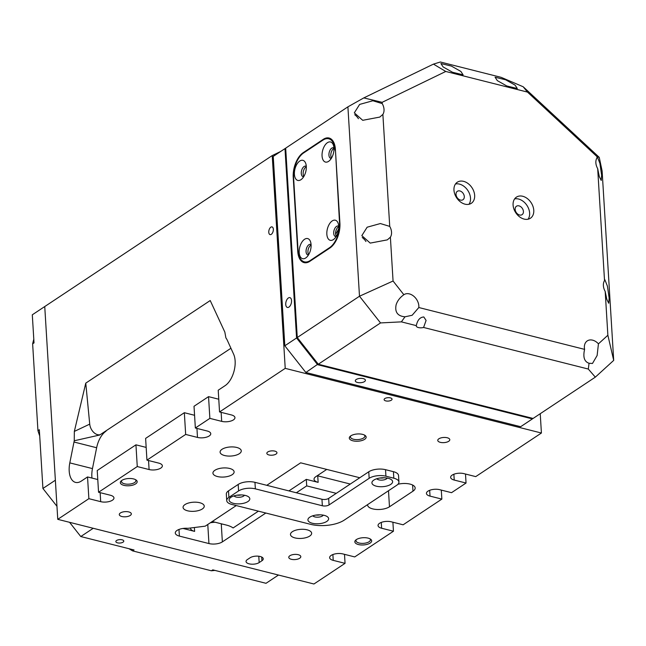<?xml version="1.0" encoding="UTF-8"?>
<svg xmlns="http://www.w3.org/2000/svg" width="646" height="646" viewBox="0 0 646 646"><rect width="100%" height="100%" fill="white"/><g stroke="black" fill="none" stroke-linecap="round" stroke-linejoin="round"><path stroke-width="0.97" d="M447.234 437.754A6.024 2.592 176.5 0 0 440.935 437.907A6.024 2.592 176.5 0 0 437.762 440.419A6.024 2.592 176.5 0 0 440.322 442.34A6.024 2.592 176.5 0 0 446.628 442.187A6.024 2.592 176.5 0 0 449.794 439.676A6.024 2.592 176.5 0 0 447.234 437.754M390.362 397.871A3.981 1.712 176.5 0 0 386.203 397.968A3.981 1.712 176.5 0 0 384.112 399.624A3.981 1.712 176.5 0 0 385.799 400.9A3.981 1.712 176.5 0 0 389.958 400.795A3.981 1.712 176.5 0 0 392.049 399.139A3.981 1.712 176.5 0 0 390.362 397.871M128.772 511.923A6.024 2.592 176.5 0 0 122.465 512.076A6.024 2.592 176.5 0 0 119.292 514.579A6.024 2.592 176.5 0 0 121.852 516.509A6.024 2.592 176.5 0 0 128.158 516.356A6.024 2.592 176.5 0 0 131.332 513.845A6.024 2.592 176.5 0 0 128.772 511.923M233.424 419.892A8.438 3.626 176.5 0 0 234.95 417.631A8.438 3.626 176.5 0 0 231.373 414.934L219.543 411.954L285.225 368.357L541.413 433.022L475.731 476.619L463.901 473.631A8.438 3.626 176.5 0 0 455.083 473.841A8.438 3.626 176.5 0 0 450.642 477.362A8.438 3.626 176.5 0 0 454.227 480.059L466.049 483.038L451.53 492.68L439.708 489.692A8.438 3.626 176.5 0 0 430.882 489.902A8.438 3.626 176.5 0 0 426.441 493.423A8.438 3.626 176.5 0 0 430.026 496.12L441.848 499.1L403.128 524.802L391.306 521.815A8.438 3.626 176.5 0 0 382.48 522.025A8.438 3.626 176.5 0 0 378.047 525.545A8.438 3.626 176.5 0 0 381.625 528.242L393.454 531.222L354.735 556.925L342.913 553.937A8.438 3.626 176.5 0 0 334.087 554.147A8.438 3.626 176.5 0 0 329.646 557.668A8.438 3.626 176.5 0 0 333.231 560.365L345.053 563.344L313.94 584L57.76 519.336L88.873 498.68L100.695 501.667A8.438 3.626 176.5 0 0 112.436 500.198A8.438 3.626 176.5 0 0 113.962 497.937A8.438 3.626 176.5 0 0 110.377 495.24L98.555 492.26L137.267 466.557L149.097 469.545A8.438 3.626 176.5 0 0 160.83 468.075A8.438 3.626 176.5 0 0 162.356 465.814A8.438 3.626 176.5 0 0 158.771 463.117L146.949 460.138L185.668 434.435L197.49 437.423A8.438 3.626 176.5 0 0 209.231 435.953A8.438 3.626 176.5 0 0 210.757 433.692A8.438 3.626 176.5 0 0 207.172 430.995L195.35 428.015L209.869 418.374L221.691 421.362A8.438 3.626 176.5 0 0 233.424 419.892M236.266 505.568L205.242 526.159L187.881 528.331A9.642 4.142 176.5 0 0 175.292 533.015A9.642 4.142 176.5 0 0 179.386 536.099L208.941 543.561A9.642 4.142 176.5 0 0 222.361 541.881L221.295 524.487A9.642 4.142 176.5 0 0 221.982 523.963M356.334 539.612A7.235 3.109 176.5 0 0 355.97 540.694A7.235 3.109 176.5 0 0 359.039 543.003A7.235 3.109 176.5 0 0 369.1 541.744A7.235 3.109 176.5 0 0 370.408 539.806A7.235 3.109 176.5 0 0 369.916 538.78M368.091 538.126A8.438 3.626 176.5 0 0 355.736 540.072A8.438 3.626 176.5 0 0 358.417 544.546A8.438 3.626 176.5 0 0 368.939 543.73A8.438 3.626 176.5 0 0 370.562 539.168A8.438 3.626 176.5 0 0 368.091 538.126M121.828 480.422A7.235 3.109 176.5 0 0 121.464 481.496A7.235 3.109 176.5 0 0 124.533 483.814A7.235 3.109 176.5 0 0 134.594 482.554A7.235 3.109 176.5 0 0 135.902 480.616A7.235 3.109 176.5 0 0 135.41 479.59M133.593 478.928A8.438 3.626 176.5 0 0 121.238 480.874A8.438 3.626 176.5 0 0 123.911 485.356A8.438 3.626 176.5 0 0 134.433 484.54A8.438 3.626 176.5 0 0 136.056 479.97A8.438 3.626 176.5 0 0 133.593 478.928M350.81 435.856A7.235 3.109 176.5 0 0 350.447 436.938A7.235 3.109 176.5 0 0 353.515 439.248A7.235 3.109 176.5 0 0 363.577 437.988A7.235 3.109 176.5 0 0 364.885 436.058A7.235 3.109 176.5 0 0 364.392 435.024M362.567 434.37A8.438 3.626 176.5 0 0 350.213 436.316A8.438 3.626 176.5 0 0 352.894 440.798A8.438 3.626 176.5 0 0 363.415 439.983A8.438 3.626 176.5 0 0 365.038 435.412A8.438 3.626 176.5 0 0 362.567 434.37M298.242 554.696A6.024 2.592 176.5 0 0 291.944 554.849A6.024 2.592 176.5 0 0 288.77 557.361A6.024 2.592 176.5 0 0 291.33 559.291A6.024 2.592 176.5 0 0 297.636 559.137A6.024 2.592 176.5 0 0 300.802 556.626A6.024 2.592 176.5 0 0 298.242 554.696M274.792 451.11A5.063 2.172 176.5 0 0 269.503 451.231A5.063 2.172 176.5 0 0 266.838 453.347A5.063 2.172 176.5 0 0 268.986 454.962A5.063 2.172 176.5 0 0 274.284 454.832A5.063 2.172 176.5 0 0 276.948 452.725A5.063 2.172 176.5 0 0 274.792 451.11M236.767 447.46A10.611 4.554 176.5 0 0 225.672 447.726A10.611 4.554 176.5 0 0 220.092 452.143A10.611 4.554 176.5 0 0 224.598 455.535A10.611 4.554 176.5 0 0 235.693 455.268A10.611 4.554 176.5 0 0 241.273 450.851A10.611 4.554 176.5 0 0 236.767 447.46M229.613 468.455A10.611 4.554 176.5 0 0 218.518 468.73A10.611 4.554 176.5 0 0 212.938 473.147A10.611 4.554 176.5 0 0 217.444 476.538A10.611 4.554 176.5 0 0 228.539 476.263A10.611 4.554 176.5 0 0 234.118 471.846A10.611 4.554 176.5 0 0 229.613 468.455M307.141 529.833A10.611 4.554 176.5 0 0 296.054 530.1A10.611 4.554 176.5 0 0 290.474 534.517A10.611 4.554 176.5 0 0 294.972 537.908A10.611 4.554 176.5 0 0 306.067 537.642A10.611 4.554 176.5 0 0 311.647 533.225A10.611 4.554 176.5 0 0 307.141 529.833M199.743 502.725A10.611 4.554 176.5 0 0 188.648 502.992A10.611 4.554 176.5 0 0 183.068 507.409A10.611 4.554 176.5 0 0 187.574 510.8A10.611 4.554 176.5 0 0 198.669 510.534A10.611 4.554 176.5 0 0 204.249 506.117A10.611 4.554 176.5 0 0 199.743 502.725M268.776 232.277A3.981 2.14 -75.8 0 0 270.085 234.619A3.981 2.14 -75.8 0 0 272.378 233.125A3.981 2.14 -75.8 0 0 273.339 229.249A3.981 2.14 -75.8 0 0 272.031 226.899A3.981 2.14 -75.8 0 0 269.737 228.393A3.981 2.14 -75.8 0 0 268.776 232.277M210.451 522.703L214.956 522.186M426.271 403.96L427.426 403.177M359.774 477.749L300.656 462.827L266.774 485.316M367.598 504.615A12.056 5.176 176.5 0 0 367.59 505.035A12.056 5.176 176.5 0 0 376.15 509.436A12.056 5.176 176.5 0 0 389.473 506.787L412.98 491.178A12.056 5.176 176.5 0 0 415.16 487.956A12.056 5.176 176.5 0 0 397.968 484.266M296.336 492.777L306.705 485.889L336.267 493.35M222.361 541.881L265.821 513.029M261.945 560.736A7.235 3.109 176.5 0 0 263.253 558.806A7.235 3.109 176.5 0 0 258.117 556.166A7.235 3.109 176.5 0 0 250.123 557.756L247.353 559.589A7.235 3.109 176.5 0 0 246.045 561.519A7.235 3.109 176.5 0 0 251.181 564.16A7.235 3.109 176.5 0 0 259.175 562.569L261.945 560.736L261.719 557.046M219.543 411.954L218.219 390.216L225.131 385.63A19.291 10.376 -75.8 0 0 233.61 354.161L227.303 340.256A19.291 10.376 104.2 0 0 225.914 337.955L224.832 332.084L210.216 300.543L85.765 383.143L74.338 431.407L74.258 440.766A19.291 10.376 104.2 0 0 73.983 442.017L69.808 462.883A19.291 10.376 -75.8 0 0 75.534 482.392A19.291 10.376 -75.8 0 0 81.323 481.076L87.541 476.95L88.873 498.68M218.768 399.228L208.537 396.644L209.869 418.374M195.35 428.015L194.018 406.277L208.537 396.644M194.567 415.289L184.336 412.705L185.668 434.435M146.949 460.138L145.616 438.4L184.336 412.705M146.174 447.412L135.943 444.828L137.267 466.557M98.555 492.26L97.223 470.522L135.943 444.828M97.772 479.534L87.541 476.95M57.76 519.336L44.744 306.551L272.216 155.573L285.225 368.357M345.053 563.344L344.504 554.341M541.413 433.022L540.234 413.715M393.454 531.222L392.897 522.218M441.848 499.1L441.299 490.096M466.049 483.038L465.5 474.035M272.216 155.573L280.703 151.455M317.267 475.706A9.642 4.142 176.5 0 0 317.735 475.836L350.277 484.048M306.705 485.889L306.309 479.372L318.131 482.36L317.735 475.836M232.294 527.411L233.109 527.96L258.416 511.156M288.932 490.903L306.309 479.372M221.295 524.487L222.184 524.011M183.012 528.452L194.616 531.383A9.642 4.142 -3.5 0 1 190.522 528.299A9.642 4.142 -3.5 0 1 190.53 528M69.808 462.883L92.467 468.6A19.291 10.376 -75.8 0 0 91.974 478.064M92.467 468.6L96.642 447.743L73.983 442.017M74.338 431.407L89.729 424.131A9.642 6.605 -115.3 0 0 100.178 434.718M230.937 348.259L99.662 435.016L74.258 440.766M89.729 424.131L85.765 383.143M233.109 527.96A21.698 9.319 176.5 0 0 232.859 527.782A21.698 9.319 176.5 0 0 226.52 525.109L212.728 521.629A21.698 9.319 176.5 0 0 212.243 521.508M326.747 469.416L315.781 476.7A9.642 4.142 176.5 0 0 314.037 479.275A9.642 4.142 176.5 0 0 318.131 482.36M106.033 431.165A19.291 10.376 -75.8 0 0 96.642 447.743M291.548 300.608A5.063 2.721 104.2 0 1 290.329 305.542A5.063 2.721 104.2 0 1 287.405 307.439A5.063 2.721 104.2 0 1 285.742 304.46A5.063 2.721 104.2 0 1 286.969 299.526A5.063 2.721 104.2 0 1 289.884 297.628A5.063 2.721 104.2 0 1 291.548 300.608M357.456 382.472A5.063 2.172 176.5 0 0 362.745 382.351A5.063 2.172 176.5 0 0 365.41 380.236A5.063 2.172 176.5 0 0 363.262 378.621A5.063 2.172 176.5 0 0 357.965 378.75A5.063 2.172 176.5 0 0 355.3 380.857A5.063 2.172 176.5 0 0 357.456 382.472M285.718 148.766L284.991 148.604L285.685 148.265M297.37 337.664L296.571 337.979L284.991 148.604L273.234 156.405L284.821 345.788L305.857 372.492L520.652 426.707L532.409 418.907L317.606 364.691L296.571 337.979L284.821 345.788M318.107 363.989L305.857 372.492M532.49 418.293L532.409 418.907L532.95 418.414M389.732 226.391L380.365 223.548L367.146 227.206L361.825 235.637L370.223 243.098L387.301 239.876L390.386 237.203A10.853 7.873 56.4 0 0 391.541 232.164A10.853 7.873 56.4 0 0 389.732 226.391L382.876 114.407A10.853 7.873 56.4 0 0 384.023 109.376A10.853 7.873 56.4 0 0 382.214 103.594L382.141 102.326L445.764 71.464L527.483 92.087L596.936 156.542L597.017 157.81A10.853 7.873 56.4 0 0 595.87 162.849A10.853 7.873 56.4 0 0 597.679 168.622L599.31 176.6L601.216 180.444L601.628 175.276L599.908 163.373L597.372 156.954L597.017 157.81M382.876 114.407L379.791 117.079L362.713 120.309L354.315 112.848L359.636 104.418L372.855 100.752L382.214 103.594M393.067 281.018L359.491 296.223L380.526 322.927L401.376 321.861L405.002 316.798L412.148 315.272L418.818 307.528A10.853 7.873 56.4 0 0 418.842 305.929A10.853 7.873 56.4 0 0 413.287 295.844A10.853 7.873 56.4 0 0 403.976 294.649A10.853 7.873 56.4 0 0 403.863 294.729L393.067 281.018L390.386 237.203M405.002 316.798C397.621 316.136 394.666 312.123 396.127 304.759C397.395 300.81 399.979 297.467 403.863 294.729M597.679 168.622L604.527 280.606A10.853 7.873 56.4 0 0 603.38 285.637A10.853 7.873 56.4 0 0 605.189 291.419L607.87 335.242L598.438 343.842L597.13 355.494L592.479 363.48L589.063 363.254L588.304 369.044L423.59 327.465L426.094 320.432L423.824 316.968C419.94 317.226 417.437 320.109 416.315 325.632L401.376 321.861M598.438 343.842A10.853 7.873 56.4 0 0 587.246 340.91A10.853 7.873 56.4 0 0 584.38 347.709A10.853 7.873 56.4 0 0 584.606 349.373C582.829 357.093 584.315 361.72 589.063 363.254M605.189 291.419L606.82 299.389L608.726 303.24L609.138 298.064L607.418 286.17L604.882 279.742L604.527 280.606M513.086 205.073A12.662 9.181 56.4 0 0 519.57 216.83A12.662 9.181 56.4 0 0 530.431 218.227A12.662 9.181 56.4 0 0 533.774 210.297A12.662 9.181 56.4 0 0 527.289 198.532A12.662 9.181 56.4 0 0 516.429 197.135A12.662 9.181 56.4 0 0 513.086 205.073M528.089 219.212A12.662 9.181 56.4 0 0 529.623 213.051A12.662 9.181 56.4 0 0 514.62 198.911M453.96 190.15A12.662 9.181 56.4 0 0 460.453 201.907A12.662 9.181 56.4 0 0 471.314 203.304A12.662 9.181 56.4 0 0 474.657 195.375A12.662 9.181 56.4 0 0 468.164 183.609A12.662 9.181 56.4 0 0 457.311 182.212A12.662 9.181 56.4 0 0 453.96 190.15M468.972 204.289A12.662 9.181 56.4 0 0 470.506 198.128A12.662 9.181 56.4 0 0 455.495 183.989M497.323 80.629L506.747 85.958L517.301 88.518L515.064 85.111L505.632 79.781L495.086 77.221L497.323 80.629M443.132 66.95L452.555 72.279L463.109 74.839L460.864 71.431L451.441 66.102L440.895 63.542L443.132 66.95M416.315 325.632A5.063 2.172 176.5 0 0 416.282 325.939A5.063 2.172 176.5 0 0 418.43 327.562A5.063 2.172 176.5 0 0 423.59 327.465M523.422 211.484A5.063 3.674 -123.6 0 1 522.081 214.658A5.063 3.674 -123.6 0 1 517.737 214.101A5.063 3.674 -123.6 0 1 515.145 209.393A5.063 3.674 -123.6 0 1 516.477 206.219A5.063 3.674 -123.6 0 1 520.821 206.777A5.063 3.674 -123.6 0 1 523.422 211.484M464.296 196.562A5.063 3.674 -123.6 0 1 462.964 199.735A5.063 3.674 -123.6 0 1 458.62 199.178A5.063 3.674 -123.6 0 1 456.019 194.47A5.063 3.674 -123.6 0 1 457.36 191.297A5.063 3.674 -123.6 0 1 461.704 191.854A5.063 3.674 -123.6 0 1 464.296 196.562M584.606 349.373L418.818 307.528M527.483 92.087L523.187 86.766L599.238 157.333L596.936 156.542M445.764 71.464L433.458 64.115L440.362 62L501.191 77.358L523.187 86.766M433.458 64.115L363.795 97.909L382.141 102.326M358.417 118.711A10.853 7.873 56.4 0 0 354.727 114.73M588.304 369.044L595.321 377.151L533.095 418.447L318.3 364.231L297.265 337.527L359.491 296.223L347.903 106.848L363.795 97.909M365.927 241.507A10.853 7.873 56.4 0 0 362.236 237.518M595.321 377.151L613.7 360.387L607.87 335.242M599.238 157.333L602.12 171.012L613.7 360.387M347.903 106.848L285.677 148.152L297.265 337.527M339.917 223.274L335.395 149.379A19.291 10.376 -75.8 0 0 329.056 138.018A19.291 10.376 -75.8 0 0 323.275 139.334L303.224 152.642A19.291 10.376 -75.8 0 0 293.227 177.375L297.741 251.27A19.291 10.376 -75.8 0 0 304.088 262.623A19.291 10.376 -75.8 0 0 309.87 261.307L329.92 247.999A19.291 10.376 -75.8 0 0 339.917 223.274M318.3 364.231L380.526 322.927M338.714 228.498A19.291 10.376 104.2 0 1 335.621 234.143M303.701 176.689A5.426 2.915 104.2 0 1 303.063 176.657A5.426 2.915 104.2 0 1 301.278 173.467A5.426 2.915 104.2 0 1 304.088 166.506A5.426 2.915 104.2 0 1 305.72 166.143A5.426 2.915 104.2 0 1 306.293 166.418A10.368 5.58 -75.8 0 0 305.752 163.511A10.368 5.58 -75.8 0 0 298.767 161.847A10.368 5.58 -75.8 0 0 294.406 174.331A10.368 5.58 -75.8 0 0 301.852 178.99A10.368 5.58 -75.8 0 0 306.293 166.434M306.317 166.781A5.426 2.915 -75.8 0 0 305.962 166.983A5.426 2.915 -75.8 0 0 303.362 171.456A5.426 2.915 -75.8 0 0 303.895 176.374M331.358 158.335A5.426 2.915 104.2 0 1 330.72 158.302A5.426 2.915 104.2 0 1 328.935 155.113A5.426 2.915 104.2 0 1 331.745 148.152A5.426 2.915 104.2 0 1 333.376 147.789A5.426 2.915 104.2 0 1 333.95 148.063M333.966 148.427A5.426 2.915 -75.8 0 0 333.619 148.628A5.426 2.915 -75.8 0 0 331.018 153.102A5.426 2.915 -75.8 0 0 331.543 158.02M336.146 236.573A5.426 2.915 104.2 0 1 335.5 236.541A5.426 2.915 104.2 0 1 333.748 231.987A5.426 2.915 104.2 0 1 336.534 226.391A5.426 2.915 104.2 0 1 338.157 226.027A5.426 2.915 104.2 0 1 338.738 226.302M338.754 226.665A5.426 2.915 -75.8 0 0 338.407 226.867A5.426 2.915 -75.8 0 0 335.807 231.341A5.426 2.915 -75.8 0 0 336.332 236.258M308.489 254.928A5.426 2.915 104.2 0 1 307.851 254.904A5.426 2.915 104.2 0 1 306.099 250.341A5.426 2.915 104.2 0 1 308.877 244.753A5.426 2.915 104.2 0 1 310.5 244.382A5.426 2.915 104.2 0 1 311.081 244.656M311.097 245.02A5.426 2.915 -75.8 0 0 310.75 245.222A5.426 2.915 -75.8 0 0 308.15 249.695A5.426 2.915 -75.8 0 0 308.675 254.621M322.063 155.969A10.368 5.58 -75.8 0 0 329.5 160.636A10.368 5.58 -75.8 0 0 333.95 148.079A10.368 5.58 -75.8 0 0 333.409 145.156A10.368 5.58 -75.8 0 0 326.424 143.493A10.368 5.58 -75.8 0 0 322.063 155.969M333.36 239.609A10.368 5.58 -75.8 0 0 334.289 238.875A10.368 5.58 -75.8 0 0 338.197 223.395A10.368 5.58 -75.8 0 0 332.222 220.916A10.368 5.58 -75.8 0 0 326.844 234.215A10.368 5.58 -75.8 0 0 333.36 239.609M305.711 257.964A10.368 5.58 -75.8 0 0 306.632 257.229A10.368 5.58 -75.8 0 0 310.54 241.749A10.368 5.58 -75.8 0 0 304.565 239.278A10.368 5.58 -75.8 0 0 299.187 252.57A10.368 5.58 -75.8 0 0 305.711 257.964M339.901 223.048L339.538 222.959A19.291 10.376 104.2 0 1 329.541 247.684L330.154 247.846M339.538 222.959L335.452 150.243M310.799 260.693L310.185 260.54A19.291 10.376 104.2 0 1 304.395 261.856A19.291 10.376 104.2 0 1 298.056 250.495L293.599 177.69A19.291 10.376 104.2 0 1 303.604 152.957L322.96 140.109A19.291 10.376 104.2 0 1 328.741 138.793A19.291 10.376 104.2 0 1 335.088 150.155M310.185 260.54L329.541 247.684M122.102 539.814A3.981 1.712 176.5 0 0 117.935 539.919A3.981 1.712 176.5 0 0 115.844 541.574A3.981 1.712 176.5 0 0 117.54 542.85A3.981 1.712 176.5 0 0 121.698 542.745A3.981 1.712 176.5 0 0 123.79 541.09A3.981 1.712 176.5 0 0 122.102 539.814M128.966 548.712A163.955 118.929 56.4 0 0 132.656 550.909L211.387 570.781A163.955 118.929 56.4 0 0 214.924 570.402M33.794 339.263A163.955 118.929 56.4 0 0 32.639 343.834L37.944 430.656A163.955 118.929 56.4 0 0 39.713 435.961M132.656 550.909L134.045 549.988L80.782 536.543L93.234 528.283L278.466 575.045L266.023 583.306L212.768 569.861L211.387 570.781M32.639 343.834L34.02 342.913L32.3 314.804L44.744 306.551L55.37 480.212L42.919 488.473L39.333 429.735L37.944 430.656M80.782 536.543L69.574 522.315M56.961 506.303L42.919 488.473M230.977 497.267A10.368 4.449 176.5 0 0 230.218 497.848A10.368 4.449 176.5 0 0 234.127 503.492A10.368 4.449 176.5 0 0 247.927 501.546A10.368 4.449 176.5 0 0 248.427 496.734A10.368 4.449 176.5 0 0 230.977 497.267M233.997 495.886A5.426 2.334 176.5 0 0 238.326 497.299A5.426 2.334 176.5 0 0 243.615 496.071A5.426 2.334 176.5 0 0 244.438 495.248M237.179 495.167A5.426 2.334 176.5 0 0 241.184 494.925M309.805 517.163A10.368 4.449 176.5 0 0 309.046 517.745A10.368 4.449 176.5 0 0 312.947 523.389A10.368 4.449 176.5 0 0 326.747 521.443A10.368 4.449 176.5 0 0 327.247 516.63A10.368 4.449 176.5 0 0 309.805 517.163M312.817 515.783A5.426 2.334 176.5 0 0 317.146 517.196A5.426 2.334 176.5 0 0 322.435 515.968A5.426 2.334 176.5 0 0 323.258 515.145M316.007 515.064A5.426 2.334 176.5 0 0 320.012 514.822M373.792 480.107A10.368 4.449 176.5 0 0 373.033 480.689A10.368 4.449 176.5 0 0 376.941 486.333A10.368 4.449 176.5 0 0 390.741 484.387A10.368 4.449 176.5 0 0 391.242 479.574A10.368 4.449 176.5 0 0 373.792 480.107M376.812 478.726A5.426 2.334 176.5 0 0 381.14 480.139A5.426 2.334 176.5 0 0 386.429 478.912A5.426 2.334 176.5 0 0 387.253 478.088M379.993 478.008A5.426 2.334 176.5 0 0 383.999 477.765M226.73 500.602L226.326 494.077A12.056 5.176 -3.5 0 1 228.506 490.855L228.902 497.38A12.056 5.176 176.5 0 0 226.73 500.602A12.056 5.176 176.5 0 0 231.841 504.453L310.669 524.35A24.112 10.352 176.5 0 0 344.205 520.143L396.749 485.267A12.056 5.176 176.5 0 0 398.929 482.045A12.056 5.176 176.5 0 0 393.81 478.193L385.928 476.207A12.056 5.176 176.5 0 0 369.165 478.306L329.064 504.922A4.821 2.067 -3.5 0 1 322.354 505.761L255.356 488.852A12.056 5.176 176.5 0 0 238.584 490.952L228.902 497.38M238.584 490.952L238.188 484.435L228.506 490.855M238.188 484.435A12.056 5.176 -3.5 0 1 254.952 482.328L255.356 488.852M322.354 505.761L321.958 499.245L254.952 482.328M321.958 499.245A4.821 2.067 176.5 0 0 328.661 498.397L329.064 504.922M369.165 478.306L368.761 471.782L328.661 498.397M368.761 471.782A12.056 5.176 -3.5 0 1 385.533 469.682L385.928 476.207M393.81 478.193L393.414 471.669L385.533 469.682M393.414 471.669A12.056 5.176 -3.5 0 1 398.534 475.529L398.929 482.045M221.691 421.362L221.142 412.35M197.49 437.423L196.941 428.411M149.097 469.545L148.54 460.533M100.695 501.667L100.146 492.664M333.231 560.365L332.876 554.551M381.625 528.242L381.269 522.428M430.026 496.12L429.671 490.306M454.227 480.059L453.872 474.245M178.974 529.454L179.386 536.099M412.98 491.178L412.608 485.025M389.473 506.787L388.496 490.75M208.941 543.561L207.778 524.471M194.616 531.383L194.381 527.516M259.175 562.569L258.788 556.23M323.969 139.512L323.275 139.334M303.224 152.642L303.838 152.803M328.741 138.793L331.769 139.552M304.395 261.856L307.197 262.559"/></g></svg>
